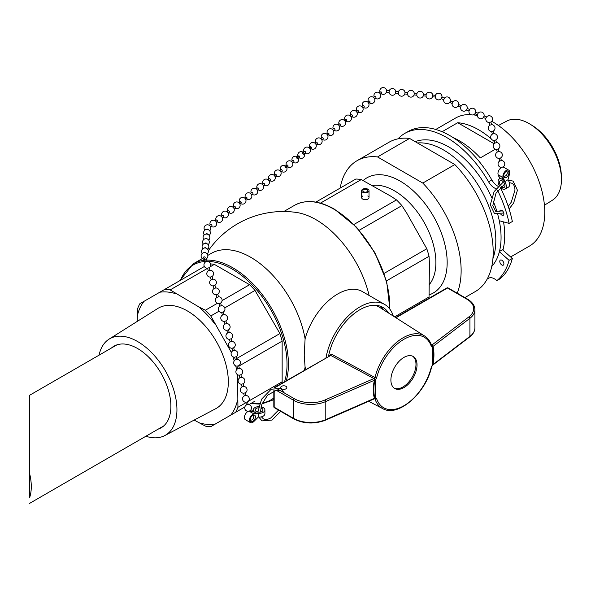 <?xml version="1.0" encoding="UTF-8"?>
<svg xmlns="http://www.w3.org/2000/svg" width="591" height="591" viewBox="0 0 591 591"><rect width="100%" height="100%" fill="white"/><g stroke="black" fill="none" stroke-linecap="round" stroke-linejoin="round"><path stroke-width="0.89" d="M367.787 195.968A3.694 2.135 180 0 1 369.02 197.557A3.694 2.135 180 0 1 366.738 199.529A3.694 2.135 180 0 1 362.711 199.071A3.694 2.135 180 0 1 361.626 197.557A3.694 2.135 180 0 1 362.859 195.968M281.582 388.834A3.081 1.78 180 0 1 280.681 387.578A3.081 1.78 180 0 1 283.754 385.797A3.081 1.78 180 0 1 286.834 387.578A3.081 1.78 180 0 1 284.936 389.218A3.081 1.78 180 0 1 281.582 388.834M374.716 377.368L331.536 354.223A1.234 0.687 -61.8 0 1 330.738 355.42L373.918 378.55A1.234 0.687 -61.8 0 0 374.716 377.368L374.967 377.531A1.234 0.451 13.8 0 0 376.637 377.848A40.698 23.492 -60 0 1 403.963 339.264A40.698 23.492 -60 0 1 431.29 346.296A1.234 0.901 -18.9 0 0 431.585 345.395A1.234 0.901 -18.9 0 0 431.578 345.395C430.145 341.229 427.825 338.096 424.604 336.013A41.924 24.209 120 0 0 374.967 377.531L374.834 380.22C373.519 386.832 373.519 392.801 374.834 398.12L374.967 398.984A41.924 24.209 120 0 0 382.695 408.603L368.666 401.304M432.442 365.29L433.055 364.484A1.234 0.48 9.8 0 0 432.856 364.625L432.243 365.548L432.856 364.625A1.234 0.554 -170.9 0 1 432.546 364.839L432.376 365.526L432.856 364.625C433.979 357.895 433.979 351.926 432.856 346.718A1.234 0.835 168.9 0 1 432.546 347.131L432.546 364.839M432.642 365.164L469.675 336.959A1.234 0.805 -127.3 0 0 469.911 336.405L433.055 364.484C434.23 357.548 434.23 351.512 433.055 346.378A1.234 0.894 166.7 0 0 432.856 346.718L432.243 345.809A1.234 0.968 94.3 0 1 432.294 347.006L432.546 347.131M432.701 365.061L431.615 366.915A1.234 0.451 -166.2 0 1 431.615 366.915A1.234 0.451 -166.2 0 1 431.29 367.122A40.698 23.492 -60 0 1 403.963 405.714A40.698 23.492 -60 0 1 376.637 398.674A1.234 0.901 161.1 0 1 374.967 398.984L374.716 398.859A1.234 0.687 -61.8 0 0 374.642 398.711M374.502 398.585L374.561 398.733A1.234 1.108 72.7 0 1 374.842 398.689A1.234 0.968 -85.7 0 0 375.632 397.965L375.381 397.839A1.234 0.835 168.9 0 1 374.834 398.12A1.234 0.842 -16.6 0 0 374.413 398.334L374.561 398.733A1.234 1.108 72.7 0 0 374.495 398.755L374.716 398.859M375.381 397.839L375.381 380.139A1.234 0.554 -170.9 0 1 374.834 380.22A1.234 0.525 -166.7 0 0 374.413 380.235C372.862 386.95 372.862 392.985 374.413 398.334L374.458 398.77L325.538 420.179A1.234 0.606 66.4 0 0 325.789 419.617A24.637 14.221 180 0 1 293.483 418.339A1.234 0.709 120 0 0 293.742 418.901C303.818 423.902 314.419 424.331 325.538 420.179M395.963 317.759L447.513 288.002L466.824 299.149A23.404 13.512 180 0 1 468.929 316.865A1.234 0.805 52.7 0 1 469.911 318.305L433.055 346.378L431.275 345.018M417.024 364.942A18.476 10.668 -60 0 1 408.965 383.537A18.476 10.668 -60 0 1 394.722 388.486A18.476 10.668 -60 0 1 394.722 367.151A18.476 10.668 -60 0 1 413.198 356.484A18.476 10.668 -60 0 1 417.024 364.942M325.043 399.937L373.918 378.55L374.458 379.097L374.413 380.235L325.789 401.511A1.234 0.606 -113.6 0 0 325.043 399.937A23.404 13.512 180 0 1 294.355 398.726L275.044 387.578A1.234 0.709 -120 0 0 274.431 387.511A1.234 1.234 0 0 0 273.936 388.051M331.536 354.223L329.253 355.486A1.234 0.517 -169 0 1 329.534 355.701M274.431 387.511L330.738 355.42L275.044 387.578A1.234 0.709 -60 0 0 274.712 387.844M432.442 345.617L431.881 345.085A1.234 0.739 -58.1 0 1 431.511 345.196M412.666 356.21A18.476 10.668 -60 0 1 415.983 364.344A18.476 10.668 -60 0 1 408.255 382.569A18.476 10.668 -60 0 1 394.212 388.161M380.368 306.241A45.825 26.455 -60 0 1 383.537 309.839M208.32 250.732A91.324 91.324 0 0 1 296.32 212.442A78.839 45.514 60 0 1 369.109 295.47M210.603 263.918A75.197 43.416 60 0 1 214.37 264.376L249.594 284.707A75.197 43.416 60 0 1 255.009 290.425L279.912 333.56A75.197 43.416 60 0 1 282.151 341.11L282.151 381.779A75.197 43.416 60 0 1 281.501 383.433M248.937 404.621L255.009 401.112M306.02 369.279A49.275 28.449 -60 0 1 305.096 367.262A78.839 45.514 60 0 1 304.343 370.247M305.096 367.262L304.225 355.139L305.096 338.828A49.275 28.449 -60 0 1 362.327 291.555L384.608 304.417A49.275 28.449 -60 0 1 393.281 316.052M207.833 255.386L211.305 253.376A78.839 45.514 60 0 1 250.724 257.284A78.839 45.514 60 0 1 305.096 338.828M244.844 406.985L235.691 412.267A75.197 43.416 -120 0 0 237.937 407.31L245.93 402.693M248.183 401.392L282.151 381.779M237.937 407.31L237.56 374.709M282.151 341.11L238.794 366.147M236.74 358.486L279.912 333.56M234.708 357.725L234.339 357.193M231.362 352.458L210.788 315.956A75.197 43.416 -120 0 0 205.373 310.238L217.355 303.323M255.009 290.425L224.757 307.889M218.965 311.235L210.788 315.956M222.105 300.583L249.594 284.707M205.373 310.238L198.51 306.714L170.156 289.908A75.197 43.416 -120 0 0 164.741 289.368L204.375 266.482M214.37 264.376L210.041 266.873M207.544 268.321L170.156 289.908M164.741 289.368L139.838 303.744A75.197 43.416 -120 0 0 137.592 308.701L137.208 321.43M194.166 420.075L205.373 426.104A75.197 43.416 -120 0 0 210.788 426.643L235.691 412.267M315.867 202.115L355.856 179.029A75.197 43.416 60 0 1 361.271 179.568L320.425 203.141M353.92 224.477L396.487 199.898A75.197 43.416 60 0 1 401.902 205.616L359.262 230.231M384.165 273.367L426.805 248.752A75.197 43.416 60 0 1 429.051 256.302L386.484 280.873M394.574 316.872L429.051 296.97A75.197 43.416 60 0 1 428.401 298.618M361.271 179.568L390.385 195.939L396.487 199.898M401.902 205.616L406.867 213.336L426.805 248.752M429.051 256.302L429.428 263.564L429.051 296.97M326.01 357.732A49.275 28.449 -60 0 1 350.33 313.998A49.275 28.449 -60 0 1 384.608 304.417M328.515 356.292A45.825 26.455 -60 0 1 351.276 316.067A45.825 26.455 -60 0 1 382.887 307.409A45.825 26.455 -60 0 1 388.634 313.09M340.187 188.071A86.227 49.784 60 0 1 357.053 160.7L389.107 142.195A86.227 49.784 60 0 1 409.585 138.427L454.848 164.557A86.227 49.784 60 0 1 475.334 291.548L464.858 297.598M454.848 164.557L422.794 183.07L377.531 156.933L409.585 138.427M357.053 160.7A86.227 49.784 60 0 1 377.531 156.933M372.315 185.508A58.516 33.783 60 0 1 423.777 221.743A58.516 33.783 60 0 1 429.428 284.434M363.251 180.469A66.473 38.378 60 0 1 433.402 216.188A66.473 38.378 60 0 1 429.258 294.806M422.794 183.07A86.227 49.784 60 0 1 457.205 293.18M99.066 355.161A55.694 32.158 60 0 1 109.106 339.123A55.694 32.158 60 0 1 165.406 370.912A55.694 32.158 60 0 1 164.786 435.567A55.694 32.158 60 0 1 145.874 436.239M111.411 348.033A47.132 27.208 60 0 1 113.997 346.178A47.132 27.208 60 0 1 161.129 373.386A47.132 27.208 60 0 1 161.121 427.81A47.132 27.208 60 0 1 158.225 429.11M109.106 339.123L157.804 308.465A57.896 33.428 60 0 1 216.336 341.509A57.896 33.428 60 0 1 215.685 408.721L164.786 435.567M364.484 192.799A3.694 2.135 0 0 0 369.02 190.723A3.694 2.135 0 0 0 365.319 188.588A3.694 2.135 0 0 0 361.626 190.723A3.694 2.135 0 0 0 364.484 192.799M364.765 192.105A2.46 1.426 180 0 1 362.859 190.723A2.46 1.426 180 0 1 365.319 189.297A2.46 1.426 180 0 1 367.787 190.723A2.46 1.426 180 0 1 364.765 192.105M498.405 125.506L506.819 121.066A45.677 26.373 60 0 1 530.193 124.236A45.677 26.373 60 0 1 561.435 178.342A45.677 26.373 60 0 1 561.45 179.561A45.677 26.373 60 0 1 552.489 200.172L544.437 205.232M561.435 178.342L561.361 175.741A42.323 24.438 -120 0 0 532.417 125.595L530.193 124.236M495.354 149.22L480.313 157.9A73.912 42.67 -120 0 0 453.238 137.659M494.046 143.702L457.707 122.721A73.912 42.67 60 0 1 491.121 138.745M442.105 131.727L457.707 122.721M492.768 140.193A73.912 42.67 60 0 1 494.445 141.744M502.904 250.111A73.912 42.67 -120 0 0 503.539 221.884M510.631 256.945L529.462 246.07A73.912 42.67 -120 0 0 540.654 186.372A73.912 42.67 -120 0 0 491.778 121.295M477.358 115.555A73.912 42.67 -120 0 0 473.258 114.846M470.842 114.632A73.912 42.67 -120 0 0 455.558 118.052L435.789 129.466M491.742 266.489A73.912 42.67 -120 0 0 497.77 214.481M497.031 211.888A73.912 42.67 -120 0 0 493.116 200.888M491.542 197.246A73.912 42.67 -120 0 0 415.207 141.67M492.909 258.681A73.912 42.67 -120 0 0 476.893 183.092A73.912 42.67 -120 0 0 417.453 142.97M116.9 344.871L29.55 395.298L29.55 497.792A46.807 27.023 -120 0 0 29.55 473.325L29.55 411.129M29.55 419.662L29.55 407.362M499.801 211.881A2.911 1.677 60 0 1 500.385 210.204A2.911 1.677 60 0 1 503.296 211.888A2.911 1.677 60 0 1 503.296 215.25A2.911 1.677 60 0 1 501.84 215.102A2.911 1.677 60 0 1 500.806 214.186M501.84 260.232A2.911 1.677 60 0 1 503.739 262.796A2.911 1.677 60 0 1 503.296 265.123A2.911 1.677 60 0 1 500.385 263.446A2.911 1.677 60 0 1 500.385 260.084A2.911 1.677 60 0 1 501.84 260.232M499.269 220.731L509.102 223.391L512.338 221.514A87.926 50.767 -120 0 0 500.296 187.458M497.688 190.59A87.926 50.767 60 0 1 509.102 223.391M496.019 188.692A11.643 6.723 60 0 1 488.58 181.792L491.823 179.915A83.663 48.299 -120 0 0 408.1 131.505L404.857 133.374A83.663 48.299 60 0 1 488.58 181.792M498.021 186.276A11.643 6.723 60 0 1 491.823 179.915M398.083 138.826A83.663 48.299 60 0 1 404.857 133.374M499.439 251.47L502.461 249.72L512.338 258.459A87.926 50.767 -120 0 1 500.097 278.775L496.854 280.651A11.643 6.723 -120 0 0 488.594 278.235A11.643 6.723 -120 0 0 488.58 278.243A83.663 48.299 60 0 1 488.521 278.28A83.663 48.299 60 0 1 487.243 278.967M512.338 258.459L509.102 260.328A87.926 50.767 60 0 1 496.854 280.651M509.102 260.328L499.373 251.729M251.367 420.105L250.266 420.341L251.367 420.105M237.013 366.147L238.675 365.74M236.991 366.139L237.648 368.806L239.34 368.392L238.69 365.726A3.398 3.398 0 0 0 236.201 359.468A3.398 3.398 0 0 0 236.998 366.147A3.398 3.398 0 0 1 235.314 359.838L236.991 359.358L236.23 356.713A3.398 3.398 0 0 0 234.413 350.411L233.652 347.767A3.398 3.398 0 0 0 231.835 341.465L231.066 338.82A3.398 3.398 0 0 0 229.249 332.519L228.488 329.874A3.398 3.398 0 0 0 226.671 323.572L225.91 320.928A3.398 3.398 0 0 0 224.085 314.626L223.324 311.982A3.398 3.398 0 0 0 221.403 305.68L221.381 305.68M237.663 368.791A3.398 3.398 0 0 0 239.207 375.174L240.884 374.768M239.2 375.174L239.857 377.834L241.549 377.427L240.899 374.76A3.398 3.398 0 0 0 239.325 368.385M239.872 377.826A3.398 3.398 0 0 0 241.409 384.209L243.093 383.803M248.057 411.306L249.72 410.9A3.398 3.398 0 0 0 248.154 404.517L248.176 404.525M245.849 402.272L246.477 404.931L248.131 404.517M243.64 393.244L244.29 395.896A3.398 3.398 0 0 0 245.826 402.272L247.511 401.865M244.29 395.896L245.967 395.49L245.302 392.838A3.398 3.398 0 0 0 243.743 386.455L243.108 383.788A3.398 3.398 0 0 0 241.534 377.42M241.409 384.202L242.081 386.861A3.398 3.398 0 0 0 243.618 393.244L245.317 392.823M242.081 386.861L243.743 386.455M238.565 365.733L238.816 365.659A3.398 3.398 0 0 0 236.991 359.358M219.763 306.204L219.741 306.219A3.398 3.398 0 0 0 221.647 312.462L223.324 311.982M221.647 312.462L222.408 315.106L224.085 314.626M222.408 315.106A3.398 3.398 0 0 0 224.233 321.408L225.91 320.928M224.233 321.408L224.994 324.053L226.671 323.572M224.994 324.053A3.398 3.398 0 0 0 226.811 330.354L228.488 329.874M235.314 359.838L234.553 357.2L236.23 356.713M234.553 357.2A3.398 3.398 0 0 1 232.736 350.891L234.413 350.411M232.736 350.891L231.975 348.254L233.652 347.767M231.975 348.254A3.398 3.398 0 0 1 230.158 341.945L231.835 341.465M230.158 341.945L229.389 339.308L231.066 338.82M229.389 339.308A3.398 3.398 0 0 1 227.572 332.999L229.249 332.519M223.272 311.996L223.398 311.937A3.398 3.398 0 0 0 221.403 305.68L220.561 303.072A3.398 3.398 0 0 0 218.552 296.83L218.537 296.83M204.685 259.368L206.303 258.843A3.398 3.398 0 0 0 203.91 252.63A3.398 3.398 0 0 0 201.11 256.361A3.398 3.398 0 0 0 204.685 259.368L205.565 261.976L207.16 261.444L206.325 258.836M205.52 261.961L205.498 261.976A3.398 3.398 0 0 0 207.53 268.218L209.17 267.679L209.99 270.286M207.507 268.218L208.35 270.826L210.012 270.286A3.398 3.398 0 0 1 211.999 276.544L212.834 279.137M215.685 287.98L214.045 288.519L213.225 285.911A3.398 3.398 0 0 1 211.194 279.669L210.359 277.068L211.999 276.544M221.773 312.462A3.398 3.398 0 0 1 219.741 306.212L221.403 305.687M218.899 303.604L220.546 303.087M216.912 297.354L218.559 296.837L217.717 294.222M218.929 303.611A3.398 3.398 0 0 1 216.89 297.369L216.055 294.761L217.702 294.237A3.398 3.398 0 0 0 215.708 287.98M213.225 285.911L214.865 285.372A3.398 3.398 0 0 0 212.856 279.137L211.201 279.676M310.578 147.972A0.872 0.525 52 0 1 310.408 146.723A0.872 0.525 52 0 1 311.501 147.72A0.872 0.525 52 0 1 310.578 147.972M344.228 120.283L345.432 119.345A0.872 0.525 52 0 1 346.511 120.719L345.299 121.665M338.37 124.856L339.574 123.918A0.872 0.525 52 0 1 340.652 125.292L339.441 126.238M332.511 129.436L333.716 128.491A0.872 0.525 52 0 1 334.794 129.865L333.583 130.81M314.937 143.155L316.148 142.209A0.872 0.525 52 0 1 317.219 143.583L316.015 144.529M320.795 138.582L322.006 137.637A0.872 0.525 52 0 1 323.078 139.011L321.873 139.956M326.653 134.009L327.865 133.064A0.872 0.525 52 0 1 328.936 134.438L327.732 135.383M345.705 120.512A0.872 0.525 52 0 1 345.565 119.279A0.872 0.525 52 0 1 346.644 120.298A0.872 0.525 52 0 1 345.705 120.512M379.37 92.846L380.574 91.901A0.872 0.525 52 0 1 381.653 93.275L380.441 94.22M373.512 97.419L374.716 96.473A0.872 0.525 52 0 1 375.795 97.847L374.583 98.793M367.654 101.992L368.865 101.046A0.872 0.525 52 0 1 369.936 102.42L368.725 103.366M350.086 115.71L351.29 114.765A0.872 0.525 52 0 1 352.362 116.146L351.157 117.084M355.937 111.138L357.149 110.192A0.872 0.525 52 0 1 358.22 111.573L357.016 112.512M361.795 106.565L363.007 105.619A0.872 0.525 52 0 1 364.078 107.001L362.874 107.939M490.862 122.064L490.877 122.049A3.398 3.398 0 0 0 489.134 115.725L487.479 116.176A3.398 3.398 0 0 0 489.193 122.514L489.932 125.144A3.398 3.398 0 0 0 491.646 131.483M503.104 166.913L501.456 167.364M503.118 166.906A3.398 3.398 0 0 0 501.375 160.575L499.713 161.04M500.658 157.945L498.989 158.388L499.705 161.033M493.308 131.032L494.046 133.669L492.377 134.113A3.398 3.398 0 0 0 494.091 140.451L495.775 139.986L496.499 142.638L494.83 143.088A3.398 3.398 0 0 0 496.536 149.427L498.22 148.962L498.93 151.606A3.398 3.398 0 0 1 500.673 157.937L501.39 160.575M498.93 151.606L497.26 152.072L496.536 149.42M490.02 122.234L489.193 122.507A3.398 3.398 0 0 1 485.839 118.459L486.459 117.077A3.398 3.398 0 0 1 492.554 119.382A3.398 3.398 0 0 1 490.877 122.049L490.02 122.234M490.877 122.049L491.601 124.694L489.932 125.144M491.579 124.694A3.398 3.398 0 0 1 493.33 131.025L491.66 131.483M492.377 134.113L491.638 131.475M494.83 143.088L494.106 140.451M253.975 413.973L258.274 413.308L258.274 417.106L253.775 421.59A4.846 2.8 -60 0 1 250.362 422.572A4.846 2.8 -60 0 1 249.897 417.911A4.846 2.8 -60 0 1 253.975 413.973L257.521 413.737L253.945 411.676L250.606 411.89A4.846 2.8 120 0 0 250.399 411.912L253.945 411.676L252.571 410.885L253.325 410.45A5.821 3.361 180 0 1 253.266 409.977A5.821 3.361 180 0 1 258.548 406.63M252.785 415.362A3.686 2.128 -60 0 1 254.632 415.185A3.686 2.128 -60 0 1 254.632 419.44A3.686 2.128 -60 0 1 250.946 421.568A3.686 2.128 -60 0 1 250.377 418.613A3.686 2.128 -60 0 1 252.785 415.362M250.399 411.912L252.593 413.175A4.846 2.8 -60 0 1 252.8 413.153L256.139 412.939M258.267 413.301L258.274 413.308A5.821 3.361 180 0 0 264.908 409.977L264.908 413.774A5.821 3.361 0 0 1 258.274 417.106M261.141 411.875A3.878 2.238 0 0 0 260.321 411.654M257.861 411.654A3.878 2.238 0 0 0 257.033 411.875M261.045 406.807A5.821 3.361 180 0 1 264.908 409.977M260.764 407.953A3.878 2.238 180 0 1 262.965 409.977A3.878 2.238 180 0 1 260.572 412.045A3.878 2.238 180 0 1 256.346 411.558A3.878 2.238 180 0 1 255.209 409.977A3.878 2.238 180 0 1 258.282 407.783M250.362 422.572L245.413 419.721A4.846 2.8 -60 0 1 245.014 414.904A4.846 2.8 -60 0 1 249.232 411.092L250.606 411.89M253.886 421.479A4.846 2.8 120 0 0 254.174 421.184L255.822 419.381M257.513 413.737L254.174 413.944A4.846 2.8 120 0 0 253.96 413.966M249.771 411.063L252.571 410.885M498.745 175.919L499.735 177.928L504.684 180.78L504.684 181.651A5.821 3.361 60 0 1 505.12 189.068L508.415 187.162A5.821 3.361 -120 0 0 507.972 179.753L509.464 174.168A4.846 2.8 120 0 0 508.755 170.164L503.805 167.305A4.846 2.8 120 0 0 499.535 169.24A4.846 2.8 120 0 0 498.161 174.737L498.206 174.818M498.169 174.737L498.161 174.737A4.846 2.8 -60 0 0 498.257 174.936L499.742 178.8A5.821 3.361 60 0 0 499.306 178.984L499.735 178.741M503.31 179.989L501.825 176.99A4.846 2.8 -60 0 1 501.737 176.798L499.543 175.534A4.846 2.8 120 0 0 499.631 175.726L499.543 175.534M502.83 181.297A3.878 2.238 -120 0 0 503.052 182.124M504.286 184.259A3.878 2.238 -120 0 0 504.884 184.857M505.12 189.068A5.821 3.361 60 0 1 500.451 187.303M499.04 185.227A5.821 3.361 60 0 1 499.306 178.984M499.912 184.429A3.878 2.238 60 0 1 500.274 180.669A3.878 2.238 60 0 1 502.21 180.861A3.878 2.238 60 0 1 504.751 184.281A3.878 2.238 60 0 1 504.153 187.384A3.878 2.238 60 0 1 501.301 186.49M508.755 170.164A4.846 2.8 120 0 0 504.389 172.225A4.846 2.8 120 0 0 503.192 177.78L504.684 180.78M504.684 181.651L507.972 179.753M503.724 175.867A3.686 2.128 120 0 0 504.485 177.559A3.686 2.128 120 0 0 508.171 175.431A3.686 2.128 120 0 0 508.171 171.176A3.686 2.128 120 0 0 505.327 172.158A3.686 2.128 120 0 0 503.724 175.867M441.95 97.168L441.942 97.035A3.398 3.398 0 0 0 435.907 94.464L435.464 95.328M484.073 116.013L483.46 117.387M475.652 112.238L478.112 113.213L477.425 114.817M475.644 112.113L475.031 113.62M467.222 108.471L469.682 109.446L468.995 111.049M444.41 98.136L441.942 97.035L441.329 98.549M444.432 98.15L443.723 99.746M450.372 100.935L449.758 102.317M452.861 101.918L452.145 103.514M458.801 104.703L458.18 106.084M458.793 104.57L461.261 105.678L460.574 107.281M467.222 108.345L466.609 109.852M379.88 90.46L379.821 91.487L379.88 90.46M435.427 95.343L435.264 97.013M441.972 97.05A3.398 3.398 0 0 0 435.441 95.314L432.73 95.04L432.546 96.776M426.192 94.42L426.022 96.089M426.207 94.39L423.488 94.117L423.311 95.853L426.037 96.126A3.398 3.398 0 0 0 432.568 96.747M416.95 93.504L416.781 95.173M379.983 89.817A3.398 3.398 0 0 1 386.536 90.467L386.366 92.137A3.398 3.398 0 0 1 381.129 93.681A3.398 3.398 0 0 0 385.775 93.164A3.398 3.398 0 0 0 381.232 88.192A3.398 3.398 0 0 0 380.057 92.307A3.398 3.398 0 0 1 379.821 91.487M389.225 90.733L389.063 92.403M395.763 91.354L395.586 93.09L398.304 93.326M395.771 91.354L398.489 91.627L398.312 93.363A3.398 3.398 0 0 0 404.85 93.984L407.539 94.25M404.998 92.277L404.85 93.984M405.012 92.277L407.731 92.551L407.554 94.287M416.973 93.467L414.247 93.201L414.069 94.937L416.795 95.21M205.18 257.543A0.872 0.754 6.1 0 1 203.969 258.297A0.872 0.754 6.1 0 1 203.784 256.989A0.872 0.754 6.1 0 1 205.18 257.543M206.51 229.456A0.872 0.754 6.1 0 1 208.128 229.626M206.015 234.088A0.872 0.754 6.1 0 1 207.626 234.258M205.52 238.72A0.872 0.754 6.1 0 1 207.131 238.89M204.028 252.616A0.872 0.754 6.1 0 1 205.646 252.785M204.53 247.984A0.872 0.754 6.1 0 1 206.141 248.154M205.025 243.352A0.872 0.754 6.1 0 1 206.636 243.522M275.62 174.212A0.872 0.525 52 0 1 276.3 175.512A0.872 0.525 52 0 1 275.62 174.212M310.149 147.189A0.872 0.525 52 0 1 311.243 147.152A0.872 0.525 52 0 1 311.368 148.164L310.157 149.102M304.299 151.769A0.872 0.525 52 0 1 305.562 152.02A0.872 0.525 52 0 1 305.51 152.737L303.781 154.088A0.872 0.525 52 0 1 302.703 152.707A0.872 0.525 52 0 1 303.781 154.088M298.44 156.342A0.872 0.525 52 0 1 299.711 156.6A0.872 0.525 52 0 1 299.652 157.309L297.923 158.661A0.872 0.525 52 0 1 296.845 157.28A0.872 0.525 52 0 1 297.923 158.661M280.865 170.06A0.872 0.525 52 0 1 282.136 170.319A0.872 0.525 52 0 1 282.077 171.028L280.873 171.974M285.608 166.411A0.872 0.525 52 0 1 285.483 167.674A0.872 0.525 52 0 1 285.608 166.411M286.724 165.487A0.872 0.525 52 0 1 287.994 165.746A0.872 0.525 52 0 1 287.935 166.455L286.207 167.807M292.582 160.915A0.872 0.525 52 0 1 293.853 161.173A0.872 0.525 52 0 1 293.793 161.882L292.589 162.828M241.158 202.381A0.872 0.525 52 0 1 240.493 203.009A0.872 0.525 52 0 1 239.983 201.686A0.872 0.525 52 0 1 241.158 202.381M273.943 175.172L275.147 174.227A0.872 0.525 52 0 1 276.226 175.601L275.014 176.546M268.085 179.745L269.289 178.8A0.872 0.525 52 0 1 270.368 180.174L269.156 181.119M262.227 184.318L263.431 183.373A0.872 0.525 52 0 1 264.509 184.754L263.298 185.692M244.652 198.037L245.863 197.099A0.872 0.525 52 0 1 246.935 198.473L245.73 199.418M250.51 193.464L251.722 192.526A0.872 0.525 52 0 1 252.793 193.9L251.589 194.838M256.368 188.891L257.58 187.945A0.872 0.525 52 0 1 258.651 189.327L257.447 190.265M204.959 230.084A0.872 0.525 52 0 1 205.897 229.596M238.801 202.61L240.005 201.671A0.872 0.525 52 0 1 241.084 203.045L239.872 203.991M232.943 207.19L234.147 206.244A0.872 0.525 52 0 1 235.225 207.618L234.014 208.564M227.084 211.763L228.289 210.817A0.872 0.525 52 0 1 229.367 212.191L228.156 213.137M209.51 225.481L210.721 224.536A0.872 0.525 52 0 1 211.792 225.917L210.588 226.855M215.368 220.908L216.579 219.963A0.872 0.525 52 0 1 217.651 221.344L216.446 222.282M221.226 216.336L222.438 215.39A0.872 0.525 52 0 1 223.509 216.764L222.305 217.71M432.294 365.253L431.29 367.122M375.381 380.139L375.632 379.725L374.458 379.097M376.637 398.674L375.632 397.965M431.29 346.296L432.294 347.006M375.632 379.725L376.637 377.848M329.253 355.486A44.126 25.479 120 0 0 329.172 355.908M375.625 305.296A44.303 25.576 -60 0 1 378.787 306.818L424.604 336.013M274.431 407.753A1.234 0.709 -60 0 1 274.172 407.184A1.234 0.709 180 0 1 273.818 406.682A1.234 1.234 0 0 0 274.431 407.753L293.742 418.901M374.413 398.334L325.789 419.617L325.789 401.511A24.637 14.221 0 0 1 293.483 400.233A1.234 0.709 -60 0 1 294.355 398.726M275.96 390.112L293.483 400.233L293.483 418.339L274.172 407.184L274.172 390.562M468.929 316.865L431.881 345.085L431.349 344.752M446.899 287.943A1.234 0.709 60 0 1 447.513 288.002A1.234 0.709 -60 0 1 448.133 287.943A1.234 1.234 0 0 0 446.899 287.943L395.623 317.544M469.675 336.959C473.081 334.343 474.824 331.3 474.913 327.813A24.637 14.221 180 0 1 469.911 336.405L469.911 318.305A24.637 14.221 0 0 0 474.913 309.714C474.75 305.451 472.261 301.912 467.437 299.09A1.234 0.709 -60 0 0 466.824 299.149M283.82 211.512L294.547 205.321A78.839 45.514 60 0 1 333.967 209.229A78.839 45.514 60 0 1 389.646 308.871M262.072 403.786L272.096 400.351A78.839 45.514 -120 0 0 273.818 399.272M286.295 380.663A78.839 45.514 -120 0 0 267.826 302.4A78.839 45.514 -120 0 0 206.739 260.121M204.937 260.225A78.839 45.514 -120 0 0 193.257 263.8L179.819 280.659M180.484 280.274A77.849 44.946 60 0 1 205.336 261.466M207.153 261.407A77.849 44.946 60 0 1 267.524 304.454A77.849 44.946 60 0 1 284.559 381.668M273.818 397.95A77.849 44.946 60 0 1 262.397 403.018M259.567 403.417A77.849 44.946 60 0 1 251.441 403.173M230.734 351.372A72.678 41.961 60 0 1 231.273 352.694M232.839 356.772A72.678 41.961 60 0 1 234.235 360.879M235.691 365.851A72.678 41.961 60 0 1 236.622 369.663M198.51 306.714A72.678 41.961 60 0 1 214.991 324.112M159.777 292.235A72.678 41.961 60 0 1 176.258 293.867M137.208 316.407A72.678 41.961 60 0 1 144.034 301.321M214.991 424.22A72.678 41.961 60 0 1 198.51 422.587M237.56 400.041A72.678 41.961 60 0 1 230.734 415.133M254.174 413.944L252.8 413.153M498.257 174.936L499.631 175.726M501.825 176.99L503.192 177.78M431.615 366.915C425.875 393.207 398.038 417.741 382.695 408.603M375.706 305.296L378.787 306.818M273.818 390.695L273.818 406.682M448.133 287.943L467.437 299.09M474.913 327.813L474.913 309.714M389.897 309.211L386.684 281.604L374.908 252.697L356.513 227.173L334.454 209.177C319.11 200.541 305.806 199.256 294.547 205.321M259.323 404.074L250.776 403.557M272.096 400.351L273.818 399.361M193.257 263.8L202.307 258.577M361.626 190.723L361.626 197.557M369.02 190.723L369.02 197.557M163.707 425.948L29.55 503.399M251.929 419.935A3.398 3.398 0 0 0 253.207 415.163M249.875 411.462L249.734 410.885M248.065 411.432L248.035 411.306A3.398 3.398 0 0 1 246.491 404.924M248.176 404.517L247.526 401.858A3.398 3.398 0 0 0 245.945 395.49M227.572 332.999L226.811 330.354M209.155 267.693A3.398 3.398 0 0 0 207.16 261.436M208.35 270.818A3.398 3.398 0 0 0 210.381 277.061M219.741 306.219L218.906 303.611M214.045 288.519A3.398 3.398 0 0 0 216.077 294.761M215.708 287.987L214.865 285.379M350.323 115.91A3.398 3.398 0 0 0 344.908 119.751A3.398 3.398 0 0 1 347.855 115.031A3.398 3.398 0 0 1 351.283 119.412A3.398 3.398 0 0 1 345.986 121.125A3.398 3.398 0 0 0 350.648 120.586A3.398 3.398 0 0 0 350.323 115.91M340.128 125.698A3.398 3.398 0 0 0 345.425 123.984A3.398 3.398 0 0 0 341.997 119.604A3.398 3.398 0 0 0 339.057 124.324M334.27 130.271A3.398 3.398 0 0 0 339.566 128.565A3.398 3.398 0 0 0 336.139 124.176A3.398 3.398 0 0 0 333.198 128.897M310.844 148.57A3.398 3.398 0 0 0 316.141 146.856A3.398 3.398 0 0 0 312.713 142.468A3.398 3.398 0 0 0 309.765 147.196A3.398 3.398 0 0 1 312.425 142.497A3.398 3.398 0 0 1 316.259 146.295A3.398 3.398 0 0 1 310.844 148.57M316.702 143.997A3.398 3.398 0 0 0 321.992 142.283A3.398 3.398 0 0 0 318.571 137.895A3.398 3.398 0 0 0 315.624 142.616M322.56 139.424A3.398 3.398 0 0 0 327.85 137.71A3.398 3.398 0 0 0 324.429 133.322A3.398 3.398 0 0 0 321.482 138.043M328.411 134.844A3.398 3.398 0 0 0 333.708 133.138A3.398 3.398 0 0 0 330.288 128.749A3.398 3.398 0 0 0 327.34 133.47M375.27 98.254A3.398 3.398 0 0 0 380.567 96.547A3.398 3.398 0 0 0 377.139 92.159A3.398 3.398 0 0 0 374.199 96.88M369.412 102.834A3.398 3.398 0 0 0 374.709 101.12A3.398 3.398 0 0 0 371.281 96.732A3.398 3.398 0 0 0 368.341 101.453M351.844 116.553A3.398 3.398 0 0 0 357.134 114.839A3.398 3.398 0 0 0 353.714 110.458A3.398 3.398 0 0 0 350.766 115.179M357.703 111.98A3.398 3.398 0 0 0 362.992 110.266A3.398 3.398 0 0 0 359.572 105.878A3.398 3.398 0 0 0 356.624 110.606M363.554 107.407A3.398 3.398 0 0 0 368.85 105.693A3.398 3.398 0 0 0 365.43 101.305A3.398 3.398 0 0 0 362.482 106.025M503.754 176.332A3.398 3.398 0 0 0 506.746 171.154M499.727 161.025A3.398 3.398 0 0 0 501.434 167.364L501.471 167.497M497.275 152.057A3.398 3.398 0 0 0 498.989 158.395M495.775 139.993A3.398 3.398 0 0 0 494.032 133.662M498.22 148.962A3.398 3.398 0 0 0 496.477 142.638M253.266 409.977L253.266 410.479M508.282 180.225L513.121 181.097L517.435 190.206L513.638 203.016L509.095 209.015M503.776 213.041L494.423 213.469L490.286 204.885L494.113 191.587L503.436 181.902M509.346 182.626L511.976 183.276C513.867 184.34 514.872 186.653 514.975 190.206L511.237 202.233L508.223 206.34M502.542 210.898L495.746 211.386L492.791 205.594L495.989 193.279L504.67 184.03M483.357 117.476L485.824 118.577M484.073 115.88L486.533 116.981M477.417 114.684A3.398 3.398 0 0 0 483.386 117.483M484.095 115.888A3.398 3.398 0 0 0 478.03 113.309M474.935 113.701L477.395 114.809M468.988 110.916A3.398 3.398 0 0 0 474.957 113.716M475.674 112.12A3.398 3.398 0 0 0 469.609 109.542M435.272 97.05A3.398 3.398 0 0 0 441.255 98.645A3.398 3.398 0 0 1 435.272 97.05L432.56 96.776M441.233 98.631L443.693 99.731M443.715 99.613A3.398 3.398 0 0 0 449.685 102.413M452.832 101.903L450.372 100.802A3.398 3.398 0 0 0 444.329 98.232M449.655 102.398L452.122 103.499M452.137 103.381A3.398 3.398 0 0 0 458.106 106.181M458.823 104.585A3.398 3.398 0 0 0 452.758 101.999M458.084 106.166L460.544 107.266M460.566 107.148A3.398 3.398 0 0 0 466.535 109.948M467.245 108.352A3.398 3.398 0 0 0 461.179 105.767M466.506 109.933L468.973 111.034M432.738 95.077A3.398 3.398 0 0 0 426.2 94.39M416.788 95.203A3.398 3.398 0 0 0 423.326 95.823M423.496 94.154A3.398 3.398 0 0 0 416.958 93.467M386.351 92.174L389.077 92.44A3.398 3.398 0 0 0 395.608 93.06M386.529 90.43L389.247 90.704A3.398 3.398 0 0 1 395.771 91.391M405.012 92.314A3.398 3.398 0 0 0 398.482 91.627M407.546 94.287A3.398 3.398 0 0 0 414.092 94.9M414.254 93.23A3.398 3.398 0 0 0 407.724 92.543M261.444 416.847L263.32 418.797C265.189 419.906 267.693 419.617 270.818 417.933L278.524 410.117M258.836 417.135L262.005 420.881L272.052 420.068L280.659 411.351M284.241 392.882L280.695 388.509L271.188 389.218L261.591 399.176L257.861 412.097M260.321 412.097L261.865 404.296L267.479 395.283L276.706 390.045L279.55 390.695M204.102 228.658A3.398 3.398 0 0 0 204.759 230.239A3.398 3.398 0 0 1 205.358 225.526A3.398 3.398 0 0 1 210.086 226.035A3.398 3.398 0 0 1 209.672 230.771A3.398 3.398 0 0 0 208.667 225.016A3.398 3.398 0 0 0 204.102 228.658M209.177 235.403A3.398 3.398 0 0 0 205.661 229.685A3.398 3.398 0 0 0 204.264 234.871M208.682 240.027A3.398 3.398 0 0 0 205.166 234.317A3.398 3.398 0 0 0 203.769 239.503M207.847 255.504A3.398 3.398 0 0 0 202.395 253.303A3.398 3.398 0 0 0 203.215 259.124A3.398 3.398 0 0 0 207.847 255.504M207.19 253.923A3.398 3.398 0 0 0 203.681 248.213A3.398 3.398 0 0 0 202.277 253.399M207.685 249.291A3.398 3.398 0 0 0 204.176 243.581A3.398 3.398 0 0 0 202.772 248.767M208.18 244.659A3.398 3.398 0 0 0 204.671 238.949A3.398 3.398 0 0 0 203.274 244.135M309.086 147.728L310.29 146.782M304.986 153.143A3.398 3.398 0 0 0 309.98 152.123A3.398 3.398 0 0 0 304.624 148.046A3.398 3.398 0 0 0 303.914 151.769M302.703 152.707L304.431 151.355M299.127 157.716A3.398 3.398 0 0 0 304.121 156.696A3.398 3.398 0 0 0 298.765 152.618A3.398 3.398 0 0 0 298.056 156.342M279.055 170.171A3.398 3.398 0 0 0 274.623 174.633A3.398 3.398 0 0 1 277.644 169.912A3.398 3.398 0 0 1 280.984 174.338A3.398 3.398 0 0 1 275.702 176.015A3.398 3.398 0 0 0 280.695 174.995A3.398 3.398 0 0 0 279.055 170.171M279.794 170.6L281.006 169.654M281.56 171.434A3.398 3.398 0 0 0 286.554 170.422A3.398 3.398 0 0 0 281.198 166.337A3.398 3.398 0 0 0 280.481 170.06M285.135 166.433L286.864 165.081M287.418 166.861A3.398 3.398 0 0 0 292.405 165.849A3.398 3.398 0 0 0 287.056 161.764A3.398 3.398 0 0 0 286.34 165.487M291.511 161.446L292.722 160.508M293.269 162.289A3.398 3.398 0 0 0 298.263 161.269A3.398 3.398 0 0 0 292.907 157.191A3.398 3.398 0 0 0 292.198 160.915M296.845 157.28L298.573 155.935M269.843 180.587A3.398 3.398 0 0 0 275.059 176.657A3.398 3.398 0 0 0 270.612 174.729A3.398 3.398 0 0 0 268.772 179.206M263.985 185.16A3.398 3.398 0 0 0 269.2 181.23A3.398 3.398 0 0 0 264.761 179.309A3.398 3.398 0 0 0 262.914 183.779M245.775 199.522A3.398 3.398 0 0 0 241.327 197.601A3.398 3.398 0 0 0 239.481 202.078A3.398 3.398 0 0 1 244.253 197.778A3.398 3.398 0 0 1 245.45 202.602A3.398 3.398 0 0 1 240.559 203.452A3.398 3.398 0 0 0 245.775 199.522M246.417 198.879A3.398 3.398 0 0 0 251.633 194.949A3.398 3.398 0 0 0 247.186 193.028A3.398 3.398 0 0 0 245.339 197.505M252.276 194.306A3.398 3.398 0 0 0 257.484 190.376A3.398 3.398 0 0 0 253.044 188.455A3.398 3.398 0 0 0 251.197 192.932M258.127 189.733A3.398 3.398 0 0 0 263.342 185.803A3.398 3.398 0 0 0 258.902 183.882A3.398 3.398 0 0 0 257.055 188.359M234.701 208.025A3.398 3.398 0 0 0 240.072 206.008A3.398 3.398 0 0 0 236.415 201.945A3.398 3.398 0 0 0 233.63 206.651M228.843 212.597A3.398 3.398 0 0 0 234.213 210.581A3.398 3.398 0 0 0 230.556 206.518A3.398 3.398 0 0 0 227.771 211.223M211.275 226.323A3.398 3.398 0 0 0 216.646 224.299A3.398 3.398 0 0 0 212.982 220.236A3.398 3.398 0 0 0 210.197 224.949M217.133 221.751A3.398 3.398 0 0 0 222.504 219.726A3.398 3.398 0 0 0 218.84 215.663A3.398 3.398 0 0 0 216.055 220.369M222.984 217.178A3.398 3.398 0 0 0 228.362 215.154A3.398 3.398 0 0 0 224.698 211.09A3.398 3.398 0 0 0 221.913 215.796"/></g></svg>
